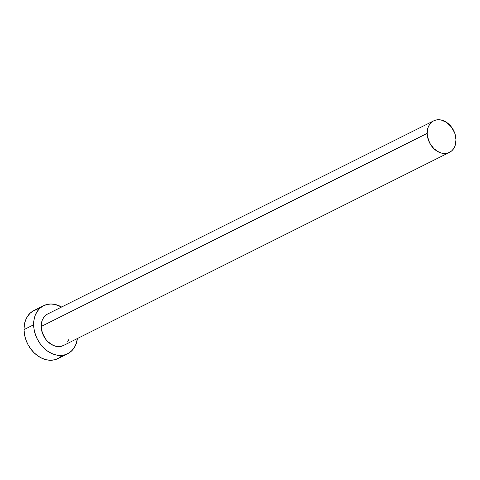 <?xml version="1.0" encoding="UTF-8"?>
<svg xmlns="http://www.w3.org/2000/svg" width="480" height="480" viewBox="0 0 480 480"><rect width="100%" height="100%" fill="white"/><g stroke="black" fill="none" stroke-linecap="round" stroke-linejoin="round"><path stroke-width="0.72" d="M433.698 120.852L47.736 313.956A17.622 13.5 63.4 0 0 41.202 326.484L427.164 133.386A17.622 13.5 -116.6 0 1 433.698 120.852A17.622 13.5 -116.6 0 1 448.32 123.69A17.622 13.5 -116.6 0 1 456 139.842A17.622 13.5 -116.6 0 1 449.466 152.376A17.622 13.5 -116.6 0 1 434.844 149.538A17.622 13.5 -116.6 0 1 427.164 133.386L41.202 326.484L42.186 320.394L43.47 317.826L45.222 315.72L47.37 314.148M43.602 305.7L33.954 310.524A26.856 20.574 63.4 0 0 24 329.622L33.648 324.798A26.856 20.574 -116.6 0 1 43.602 305.7A26.856 20.574 -116.6 0 1 61.614 307.008L55.182 304.47L50.904 303.996L46.806 304.506L43.05 305.988L39.774 308.382L37.104 311.598L35.154 315.51L33.984 319.962L33.648 324.798L24 329.622A26.856 20.574 63.4 0 0 35.706 354.24A26.856 20.574 63.4 0 0 57.99 358.56L67.638 353.736A26.856 20.574 -116.6 0 1 45.354 349.41A26.856 20.574 -116.6 0 1 33.648 324.798L34.158 329.814L35.49 334.83L37.596 339.648L40.398 344.088L43.782 347.976L47.622 351.156L51.768 353.52L56.058 354.96L60.336 355.44L64.434 354.924L68.19 353.442L71.466 351.048L74.13 347.832L76.086 343.926L77.388 338.532A26.856 20.574 -116.6 0 1 67.638 353.736M69.054 339.042L67.77 341.604M63.87 345.288L61.404 346.26L58.716 346.596L55.908 346.284L53.088 345.336L47.85 341.7L45.63 339.15L42.408 333.072L41.202 326.484A17.622 13.5 63.4 0 0 48.882 342.642A17.622 13.5 63.4 0 0 63.504 345.48L449.466 152.376M37.158 309.336L33.396 310.818L30.126 313.212L27.456 316.428L25.506 320.334L24.336 324.792L24 329.622L24.51 334.644L25.842 339.66L27.948 344.478L30.744 348.918L34.128 352.8L37.968 355.986L42.114 358.344L46.41 359.79L50.688 360.264L54.786 359.754L58.542 358.272L61.818 355.878M427.164 133.386L427.494 136.68L429.756 143.136L433.812 148.596L439.05 152.232L441.87 153.18L444.678 153.492L447.366 153.156L449.832 152.184L451.98 150.612L453.732 148.506L455.016 145.938L456 139.842L454.794 133.26L451.572 127.182L446.832 122.544L441.294 120.048L438.486 119.736L435.798 120.072L433.332 121.044L431.184 122.616L429.432 124.722L428.148 127.29L427.164 133.386"/></g></svg>
